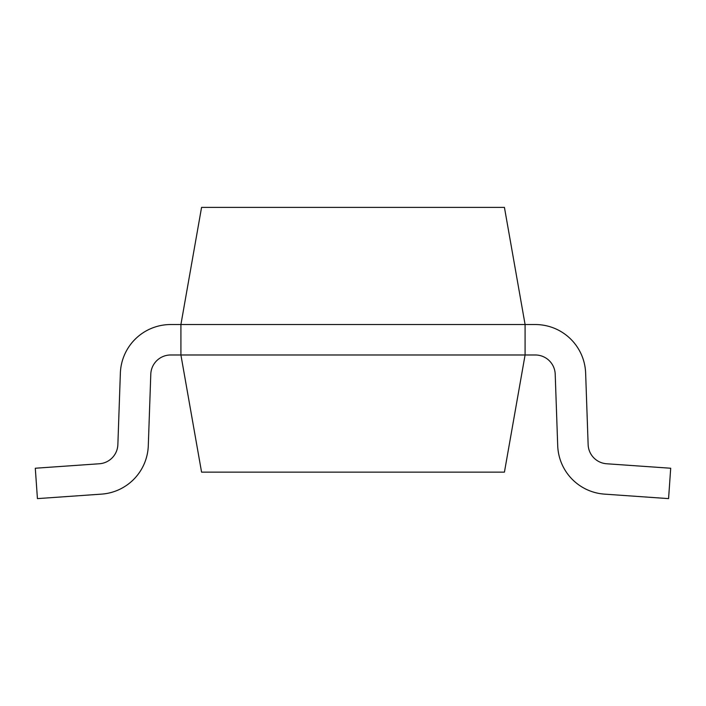 <?xml version="1.0" encoding="UTF-8"?>
<svg xmlns="http://www.w3.org/2000/svg" width="706" height="706" viewBox="0 0 706 706"><rect width="100%" height="100%" fill="white"/><g stroke="black" fill="none" stroke-linecap="round" stroke-linejoin="round"><path stroke-width="1.06" d="M180.912 324.539L170.684 324.539L180.912 324.539L201.572 207.387L504.428 207.387L525.087 324.539L525.087 354.986L180.912 354.986L180.912 324.539L535.316 324.539A50.347 50.347 0 0 1 585.636 373.13L588.133 444.603A19.9 19.9 0 0 0 606.639 463.763L670.7 468.237L668.573 498.612L604.512 494.129A50.347 50.347 0 0 1 557.705 445.662L555.207 374.198A19.9 19.9 0 0 0 535.316 354.986L525.087 354.986L504.428 472.137L201.572 472.137L180.912 354.986L170.684 354.986A19.9 19.9 0 0 0 150.793 374.198A19.9 19.9 0 0 1 170.684 354.986M170.684 324.539A50.347 50.347 0 0 0 120.364 373.13L117.867 444.603A19.9 19.9 0 0 1 99.361 463.763L35.3 468.237L37.427 498.612L101.487 494.129A50.347 50.347 0 0 0 148.295 445.662L150.793 374.198M525.087 324.539L535.316 324.539M588.133 444.603A19.9 19.9 0 0 0 606.639 463.763M668.573 498.612L604.512 494.129M555.207 374.198A19.9 19.9 0 0 0 535.316 354.986M117.867 444.603A19.9 19.9 0 0 1 99.361 463.763M37.427 498.612L101.487 494.129"/></g></svg>
